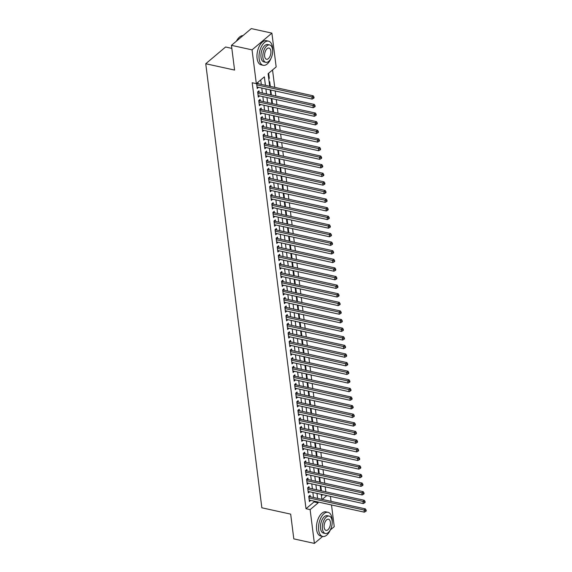 <?xml version="1.0" encoding="UTF-8"?>
<svg xmlns="http://www.w3.org/2000/svg" width="572" height="572" viewBox="0 0 572 572"><rect width="100%" height="100%" fill="white"/><g stroke="black" fill="none" stroke-linecap="round" stroke-linejoin="round"><path stroke-width="0.86" d="M231.839 48.377L225.597 47.004L205.748 63.742L261.847 507.793L290.676 514.135L293.801 538.874L314.393 543.4L310.124 509.623L318.175 502.838L318.068 502.002M205.748 63.742L234.577 70.077L231.453 45.338L251.301 28.6L271.893 33.126L276.162 66.903L268.111 73.688L269.698 86.25M325.84 491.827L325.211 486.843M324.753 483.226L324.117 478.235M323.666 474.617L323.03 469.626M322.572 466.008L321.943 461.025M321.485 457.407L320.856 452.416M320.399 448.798L319.769 443.815M319.312 440.197L318.683 435.206M318.225 431.588L317.596 426.598M317.138 422.98L316.509 417.996M316.051 414.378L315.422 409.388M314.965 405.77L314.335 400.786M313.878 397.168L313.249 392.178M312.791 388.56L312.162 383.569M311.704 379.951L311.075 374.967M310.617 371.35L309.988 366.359M309.531 362.741L308.901 357.757M308.444 354.139L307.815 349.149M307.357 345.531L306.728 340.54M306.27 336.922L305.641 331.939M305.183 328.321L304.554 323.33M304.097 319.712L303.467 314.729M303.01 311.111L302.373 306.12M301.923 302.502L301.287 297.519M300.836 293.901L300.2 288.91M299.742 285.292L299.113 280.301M298.655 276.684L298.026 271.7M297.569 268.082L296.94 263.091M296.482 259.473L295.853 254.49M295.395 250.872L294.766 245.881M294.308 242.263L293.679 237.273M293.221 233.655L292.592 228.671M292.135 225.053L291.505 220.063M291.048 216.445L290.419 211.461M289.961 207.843L289.332 202.853M288.874 199.235L288.245 194.244M287.787 190.626L287.158 185.643M286.701 182.025L286.072 177.034M285.614 173.416L284.985 168.433M284.527 164.815L283.898 159.824M283.44 156.206L282.811 151.215M282.353 147.597L281.724 142.614M281.267 138.996L280.637 134.005M280.18 130.387L279.544 125.404M279.093 121.786L278.457 116.795M277.999 113.177L277.37 108.187M276.912 104.576L276.283 99.585M275.826 95.967L275.196 90.977M274.739 87.359L272.544 69.956M330.416 496.353L331.045 501.337M331.503 504.954L334.241 526.662L330.33 529.958M310.289 496.775L310.095 495.273L308.758 496.403L309.409 501.565L310.746 500.393M309.202 488.173L309.009 486.665L307.672 487.794L308.322 492.957L309.659 491.791M308.115 479.565L307.922 478.056L306.585 479.193L307.236 484.355L308.573 483.183M307.028 470.956L306.835 469.455L305.491 470.584L306.149 475.747L307.486 474.574M305.941 462.355L305.748 460.846L304.404 461.976L305.062 467.145L306.399 465.973M304.855 453.746L304.661 452.245L303.317 453.374L303.975 458.537L305.305 457.364M303.768 445.145L303.575 443.636L302.231 444.766L302.888 449.928L304.218 448.763M302.674 436.536L302.488 435.035L301.144 436.164L301.801 441.327L303.131 440.154M301.587 427.935L301.401 426.426L300.057 427.556L300.708 432.718L302.045 431.553M300.5 419.326L300.314 417.817L298.97 418.947L299.621 424.117L300.958 422.944M299.413 410.717L299.227 409.216L297.883 410.346L298.534 415.508L299.871 414.335M298.327 402.116L298.141 400.607L296.796 401.737L297.447 406.899L298.784 405.734M297.24 393.507L297.054 392.006L295.71 393.136L296.36 398.298L297.697 397.125M296.153 384.906L295.967 383.397L294.623 384.527L295.274 389.689L296.611 388.524M295.066 376.297L294.88 374.789L293.536 375.926L294.187 381.088L295.524 379.915M293.979 367.689L293.786 366.187L292.449 367.317L293.1 372.479L294.437 371.307M292.893 359.087L292.7 357.579L291.363 358.708L292.013 363.878L293.35 362.705M291.806 350.479L291.613 348.977L290.276 350.107L290.926 355.269L292.263 354.097M290.719 341.877L290.526 340.369L289.189 341.498L289.84 346.661L291.177 345.495M289.632 333.269L289.439 331.76L288.102 332.897L288.753 338.059L290.09 336.887M288.545 324.66L288.352 323.159L287.015 324.288L287.666 329.451L289.003 328.278M287.459 316.059L287.266 314.55L285.928 315.68L286.579 320.849L287.916 319.676M286.372 307.45L286.179 305.948L284.842 307.078L285.492 312.24L286.829 311.068M285.285 298.849L285.092 297.34L283.748 298.47L284.406 303.632L285.743 302.466M284.198 290.24L284.005 288.731L282.661 289.868L283.319 295.03L284.656 293.858M283.111 281.631L282.918 280.13L281.574 281.26L282.232 286.422L283.562 285.249M282.025 273.03L281.832 271.521L280.487 272.651L281.145 277.82L282.475 276.648M280.931 264.421L280.745 262.92L279.401 264.05L280.058 269.212L281.388 268.039M279.844 255.82L279.658 254.311L278.314 255.441L278.964 260.603L280.301 259.438M278.757 247.211L278.571 245.703L277.227 246.839L277.878 252.002L279.215 250.829M277.67 238.61L277.484 237.101L276.14 238.231L276.791 243.393L278.128 242.228M276.583 230.001L276.398 228.493L275.053 229.622L275.704 234.792L277.041 233.619M275.497 221.393L275.311 219.891L273.967 221.021L274.617 226.183L275.954 225.01M274.41 212.791L274.224 211.282L272.88 212.412L273.53 217.575L274.867 216.409M273.323 204.183L273.137 202.681L271.793 203.811L272.444 208.973L273.781 207.8M272.236 195.581L272.043 194.072L270.706 195.202L271.357 200.364L272.694 199.199M271.149 186.972L270.956 185.464L269.619 186.601L270.27 191.763L271.607 190.59M270.063 178.364L269.87 176.862L268.533 177.992L269.183 183.154L270.52 181.982M268.976 169.762L268.783 168.254L267.446 169.383L268.096 174.546L269.433 173.38M267.889 161.154L267.696 159.652L266.359 160.782L267.01 165.944L268.347 164.772M266.802 152.552L266.609 151.044L265.272 152.173L265.923 157.336L267.26 156.17M265.715 143.944L265.522 142.435L264.185 143.572L264.836 148.734L266.173 147.562M264.629 135.335L264.436 133.834L263.099 134.963L263.749 140.126L265.086 138.953M263.542 126.734L263.349 125.225L262.012 126.355L262.662 131.524L263.999 130.352M262.455 118.125L262.262 116.624L260.918 117.753L261.576 122.916L262.913 121.743M261.368 109.524L261.175 108.015L259.831 109.145L260.489 114.307L261.826 113.142M260.281 100.915L260.088 99.406L258.744 100.543L259.402 105.706L260.732 104.533M259.188 92.306L259.002 90.805L257.657 91.935L258.315 97.097L259.645 95.924M268.683 78.178L269.298 78.314L268.654 73.237M270.313 86.386L269.727 81.753L269.19 82.211M271.4 94.995L270.813 90.362L270.277 90.819M272.486 103.596L271.907 98.97L271.364 99.421M273.573 112.205L272.994 107.572L272.451 108.029M274.66 120.814L274.081 116.18L273.538 116.631M275.754 129.415L275.168 124.782L274.624 125.239M276.841 138.024L276.255 133.39L275.711 133.848M277.928 146.625L277.341 141.999L276.798 142.449M279.014 155.234L278.428 150.6L277.885 151.058M280.101 163.842L279.515 159.209L278.972 159.66M281.188 172.444L280.602 167.81L280.065 168.268M282.275 181.052L281.689 176.419L281.152 176.877M283.362 189.654L282.775 185.028L282.239 185.478M284.448 198.262L283.862 193.629L283.326 194.087M285.535 206.871L284.949 202.238L284.413 202.688M286.622 215.472L286.036 210.839L285.5 211.297M287.709 224.081L287.123 219.448L286.586 219.898M288.796 232.682L288.209 228.049L287.673 228.507M289.882 241.291L289.296 236.658L288.76 237.115M290.969 249.892L290.383 245.266L289.847 245.717M292.056 258.501L291.47 253.868L290.933 254.325M293.143 267.11L292.557 262.476L292.02 262.927M294.23 275.711L293.643 271.078L293.107 271.536M295.316 284.32L294.737 279.687L294.194 280.144M296.403 292.921L295.824 288.295L295.281 288.746M297.49 301.53L296.911 296.897L296.368 297.354M298.584 310.138L297.998 305.505L297.454 305.956M299.671 318.74L299.084 314.107L298.541 314.564M300.758 327.348L300.171 322.715L299.628 323.173M301.844 335.95L301.258 331.324L300.715 331.774M302.931 344.558L302.345 339.925L301.809 340.383M304.018 353.167L303.432 348.534L302.895 348.984M305.105 361.769L304.518 357.135L303.982 357.593M306.192 370.377L305.605 365.744L305.069 366.202M307.278 378.979L306.692 374.353L306.156 374.803M308.365 387.587L307.779 382.954L307.243 383.412M309.452 396.196L308.866 391.563L308.329 392.013M310.539 404.797L309.952 400.164L309.416 400.622M311.626 413.406L311.039 408.773L310.503 409.223M312.712 422.007L312.126 417.381L311.59 417.832M313.799 430.616L313.213 425.983L312.677 426.44M314.886 439.224L314.3 434.591L313.763 435.042M315.973 447.826L315.387 443.193L314.85 443.65M317.06 456.435L316.48 451.801L315.937 452.252M318.146 465.036L317.567 460.403L317.024 460.86M319.233 473.645L318.654 469.011L318.111 469.469M320.327 482.246L319.741 477.62L319.197 478.07M321.428 495.717L322.687 494.651M268.754 78.772L269.298 78.314M320.284 486.679L320.828 486.221L321.414 490.855M265.429 85.314L264.357 76.855L256.313 83.641L252.195 82.733L306.006 508.715L314.057 501.93L313.949 501.101M313.492 497.483L312.863 492.492M312.405 488.874L311.776 483.891M311.318 480.273L310.689 475.282M310.231 471.664L309.602 466.673M309.145 463.055L308.515 458.072M308.058 454.454L307.429 449.463M306.971 445.845L306.342 440.862M305.884 437.244L305.255 432.253M304.797 428.635L304.168 423.645M303.711 420.027L303.081 415.043M302.624 411.425L301.987 406.435M301.537 402.817L300.901 397.833M300.45 394.215L299.814 389.225M299.356 385.607L298.727 380.623M298.269 377.005L297.64 372.014M297.183 368.397L296.553 363.406M296.096 359.788L295.467 354.804M295.009 351.187L294.38 346.196M293.922 342.578L293.293 337.594M292.835 333.976L292.206 328.986M291.749 325.368L291.119 320.377M290.662 316.759L290.033 311.776M289.575 308.158L288.946 303.167M288.488 299.549L287.859 294.566M287.401 290.948L286.772 285.957M286.315 282.339L285.685 277.348M285.228 273.731L284.599 268.747M284.141 265.129L283.512 260.138M283.054 256.521L282.425 251.537M281.967 247.919L281.338 242.928M280.881 239.31L280.251 234.32M279.794 230.702L279.157 225.718M278.707 222.1L278.071 217.11M277.613 213.492L276.984 208.508M276.526 204.89L275.897 199.9M275.439 196.282L274.81 191.291M274.353 187.68L273.723 182.69M273.266 179.072L272.637 174.081M272.179 170.463L271.55 165.48M271.092 161.862L270.463 156.871M270.005 153.253L269.376 148.27M268.919 144.652L268.289 139.661M267.832 136.043L267.203 131.052M266.745 127.434L266.116 122.451M265.658 118.833L265.029 113.842M264.571 110.224L263.942 105.241M263.485 101.623L262.855 96.632M262.398 93.014L261.769 88.024M261.311 84.406L260.739 79.908M256.585 83.412L257.228 88.496L258.558 87.323M258.101 83.705L257.922 82.282M231.453 45.338L252.045 49.864L271.893 33.126M322.644 536.443L314.393 543.4M306.006 508.715L310.124 509.623M256.313 83.641L252.045 49.864M317.61 498.384L316.981 493.4M316.523 489.782L315.894 484.791M315.437 481.174L314.807 476.19M314.35 472.572L313.721 467.581M313.263 463.963L312.634 458.973M312.176 455.355L311.547 450.371M311.089 446.753L310.46 441.763M310.003 438.145L309.373 433.161M308.916 429.543L308.287 424.553M307.829 420.935L307.2 415.944M306.742 412.326L306.106 407.343M305.655 403.725L305.019 398.734M304.561 395.116L303.932 390.133M303.475 386.515L302.845 381.524M302.388 377.906L301.759 372.923M301.301 369.305L300.672 364.314M300.214 360.696L299.585 355.705M299.127 352.087L298.498 347.104M298.041 343.486L297.411 338.495M296.954 334.877L296.325 329.894M295.867 326.276L295.238 321.285M294.78 317.667L294.151 312.677M293.693 309.059L293.064 304.075M292.607 300.457L291.977 295.467M291.52 291.849L290.891 286.865M290.433 283.247L289.804 278.257M289.346 274.639L288.717 269.648M288.259 266.03L287.63 261.046M287.173 257.429L286.543 252.438M286.086 248.82L285.457 243.836M284.999 240.219L284.363 235.228M283.912 231.61L283.276 226.619M282.825 223.001L282.189 218.018M281.731 214.4L281.102 209.409M280.645 205.791L280.015 200.808M279.558 197.19L278.929 192.199M278.471 188.581L277.842 183.598M277.384 179.98L276.755 174.989M276.297 171.371L275.668 166.38M275.211 162.763L274.581 157.779M274.124 154.161L273.495 149.17M273.037 145.553L272.408 140.569M271.95 136.951L271.321 131.96M270.863 128.343L270.234 123.352M269.777 119.734L269.147 114.75M268.69 111.132L268.061 106.142M267.603 102.524L266.974 97.54M266.516 93.922L265.887 88.932M322.243 499.406L326.805 495.559M270.156 89.868L270.792 94.859M271.242 98.477L271.879 103.468M272.329 107.086L272.966 112.069M273.423 115.687L274.052 120.678M274.51 124.296L275.139 129.279M275.597 132.897L276.226 137.888M276.684 141.506L277.313 146.496M277.77 150.114L278.4 155.098M278.857 158.716L279.486 163.706M279.944 167.324L280.573 172.308M281.031 175.926L281.66 180.916M282.118 184.534L282.747 189.518M283.204 193.136L283.834 198.127M284.291 201.744L284.92 206.735M285.378 210.353L286.007 215.337M286.465 218.954L287.094 223.945M287.552 227.563L288.181 232.547M288.638 236.165L289.268 241.155M289.725 244.773L290.354 249.764M290.812 253.382L291.441 258.365M291.899 261.983L292.528 266.974M292.986 270.592L293.622 275.575M294.072 279.193L294.709 284.184M295.166 287.802L295.796 292.792M296.253 296.41L296.882 301.394M297.34 305.012L297.969 310.003M298.427 313.62L299.056 318.604M299.513 322.222L300.143 327.213M300.6 330.83L301.229 335.821M301.687 339.439L302.316 344.423M302.774 348.041L303.403 353.031M303.861 356.649L304.49 361.633M304.947 365.251L305.577 370.241M306.034 373.859L306.663 378.85M307.121 382.468L307.75 387.451M308.208 391.069L308.837 396.06M309.295 399.678L309.924 404.661M310.382 408.279L311.011 413.27M311.468 416.888L312.097 421.871M312.555 425.489L313.184 430.48M313.642 434.098L314.271 439.089M314.729 442.707L315.365 447.69M315.815 451.308L316.452 456.299M316.902 459.917L317.539 464.9M317.996 468.518L318.625 473.509M319.083 477.127L319.712 482.117M320.17 485.735L320.799 490.719M321.257 494.337L321.886 499.327M314.057 501.93L318.175 502.838M257.042 87.023L258.565 87.359M258.129 95.631L259.652 95.967M259.216 104.24L260.739 104.576M260.303 112.841L261.826 113.177M261.39 121.45L262.913 121.786M262.476 130.051L263.999 130.387M263.563 138.66L265.086 138.996M264.65 147.269L266.173 147.605M265.737 155.87L267.26 156.206M266.824 164.479L268.354 164.815M267.91 173.08L269.441 173.416M268.997 181.689L270.527 182.025M270.084 190.297L271.614 190.626M271.171 198.899L272.701 199.235M272.258 207.507L273.788 207.843M273.344 216.109L274.875 216.445M274.431 224.717L275.961 225.053M275.518 233.326L277.048 233.655M276.605 241.927L278.135 242.263M277.699 250.536L279.222 250.872M278.786 259.137L280.309 259.473M279.872 267.746L281.395 268.082M280.959 276.347L282.482 276.684M282.046 284.956L283.569 285.292M283.133 293.565L284.656 293.901M284.22 302.166L285.743 302.502M285.306 310.775L286.829 311.111M286.393 319.376L287.916 319.712M287.48 327.985L289.003 328.321M288.567 336.593L290.09 336.929M289.654 345.195L291.184 345.531M290.74 353.803L292.271 354.139M291.827 362.405L293.357 362.741M292.914 371.013L294.444 371.35M294.001 379.622L295.531 379.958M295.088 388.224L296.618 388.56M296.174 396.832L297.705 397.168M297.261 405.434L298.791 405.77M298.348 414.042L299.878 414.378M299.442 422.651L300.965 422.98M300.529 431.252L302.052 431.588M301.616 439.861L303.139 440.197M302.702 448.462L304.225 448.798M303.789 457.071L305.312 457.407M304.876 465.679L306.399 466.008M305.963 474.281L307.486 474.617M307.05 482.89L308.573 483.226M308.136 491.491L309.659 491.827M309.223 500.1L310.746 500.436M256.764 84.835L311.869 96.947L312.14 99.099L257.035 86.987M256.799 83.226L257.128 83.426A0.987 0.694 -130.1 0 0 257.443 83.562L313.206 95.817L311.869 96.947L313.42 97.49L313.527 98.348L314.064 97.898L313.957 97.033L313.42 97.49M313.957 97.033L313.206 95.817M312.14 99.099L313.527 98.348M236.429 41.148A12.062 6.299 -77.6 0 1 239.01 37.559A12.062 6.299 -77.6 0 1 239.11 37.466M242.993 35.607A12.362 6.456 102.4 0 0 239.218 37.366A12.362 6.456 102.4 0 0 236.579 41.02M272.672 50.844A12.362 6.456 102.4 0 0 272.558 47.569A12.362 6.456 102.4 0 0 268.511 41.155A12.362 6.456 102.4 0 0 261.518 46.361A12.362 6.456 102.4 0 0 259.152 58.88A12.362 6.456 102.4 0 0 263.199 65.301A12.362 6.456 102.4 0 0 271.042 58.251M268.511 41.155L266.452 40.698A12.362 6.456 102.4 0 0 259.459 45.903A12.362 6.456 102.4 0 0 257.093 58.43A12.362 6.456 102.4 0 0 261.139 64.843L263.199 65.301M265.837 62.334L263.942 61.919A8.902 4.647 -77.6 0 1 261.025 57.3A8.902 4.647 -77.6 0 1 262.734 48.284A8.902 4.647 -77.6 0 1 267.767 44.53L269.662 44.952A8.902 4.647 102.4 0 0 264.629 48.699A8.902 4.647 102.4 0 0 262.92 57.715A8.902 4.647 102.4 0 0 265.837 62.334A8.902 4.647 102.4 0 0 270.871 58.587A8.902 4.647 102.4 0 0 272.579 49.571A8.902 4.647 102.4 0 0 269.662 44.952M264.636 56.263A5.734 2.996 102.4 0 0 266.516 59.245A5.734 2.996 102.4 0 0 269.762 56.828A5.734 2.996 102.4 0 0 270.856 51.015A5.734 2.996 102.4 0 0 268.983 48.041A5.734 2.996 102.4 0 0 265.737 50.458A5.734 2.996 102.4 0 0 264.636 56.263M332.189 522A12.362 6.456 102.4 0 0 332.082 518.732A12.362 6.456 102.4 0 0 328.028 512.312A12.362 6.456 102.4 0 0 321.042 517.517A12.362 6.456 102.4 0 0 318.668 530.044A12.362 6.456 102.4 0 0 322.722 536.457A12.362 6.456 102.4 0 0 330.566 529.407M328.028 512.312L325.968 511.861A12.362 6.456 102.4 0 0 318.983 517.067A12.362 6.456 102.4 0 0 316.609 529.586A12.362 6.456 102.4 0 0 320.663 536.007L322.722 536.457M325.361 533.497L323.466 533.083A8.902 4.647 -77.6 0 1 320.549 528.457A8.902 4.647 -77.6 0 1 322.25 519.44A8.902 4.647 -77.6 0 1 327.284 515.694L329.179 516.108A8.902 4.647 102.4 0 0 324.145 519.855A8.902 4.647 102.4 0 0 322.444 528.871A8.902 4.647 102.4 0 0 325.361 533.497A8.902 4.647 102.4 0 0 330.394 529.751A8.902 4.647 102.4 0 0 332.096 520.734A8.902 4.647 102.4 0 0 329.179 516.108M324.16 527.427A5.734 2.996 102.4 0 0 326.04 530.408A5.734 2.996 102.4 0 0 329.279 527.992A5.734 2.996 102.4 0 0 330.38 522.179A5.734 2.996 102.4 0 0 328.5 519.204A5.734 2.996 102.4 0 0 325.261 521.614A5.734 2.996 102.4 0 0 324.16 527.427M257.85 93.443L312.955 105.555L313.227 107.7L258.122 95.595M257.822 91.799L258.215 92.035A0.987 0.694 -130.1 0 0 258.53 92.163L314.293 104.419L312.955 105.555L314.507 106.092L314.614 106.957L315.151 106.499L315.043 105.641L314.507 106.092M315.043 105.641L314.293 104.419M313.227 107.7L314.614 106.957M258.937 102.045L314.042 114.157L314.314 116.309L259.209 104.197M258.909 100.4L259.302 100.643A0.987 0.694 -130.1 0 0 259.617 100.772L315.379 113.027L314.042 114.157L315.594 114.7L315.701 115.558L316.237 115.108L316.13 114.25L315.594 114.7M316.13 114.25L315.379 113.027M314.314 116.309L315.701 115.558M260.024 110.653L315.129 122.765L315.401 124.918L260.296 112.806M259.995 109.009L260.389 109.245A0.987 0.694 -130.1 0 0 260.703 109.374L316.466 121.636L315.129 122.765L316.681 123.302L316.788 124.167L317.324 123.716L317.217 122.851L316.681 123.302M317.217 122.851L316.466 121.636M315.401 124.918L316.788 124.167M261.111 119.255L316.216 131.367L316.488 133.519L261.383 121.407M261.082 117.61L261.475 117.853A0.987 0.694 -130.1 0 0 261.79 117.982L317.553 130.237L316.216 131.367L317.767 131.91L317.875 132.768L318.411 132.318L318.304 131.46L317.767 131.91M318.304 131.46L317.553 130.237M316.488 133.519L317.875 132.768M262.198 127.863L317.303 139.976L317.574 142.128L262.469 130.016M262.169 126.219L262.562 126.455A0.987 0.694 -130.1 0 0 262.884 126.591L318.64 138.846L317.303 139.976L318.854 140.519L318.962 141.377L319.498 140.926L319.39 140.061L318.854 140.519M319.39 140.061L318.64 138.846M317.574 142.128L318.962 141.377M263.284 136.472L318.389 148.584L318.661 150.729L263.556 138.617M263.263 134.828L263.649 135.064A0.987 0.694 -130.1 0 0 263.971 135.192L319.727 147.447L318.389 148.584L319.941 149.12L320.055 149.986L320.592 149.528L320.477 148.67L319.941 149.12M320.477 148.67L319.727 147.447M318.661 150.729L320.055 149.986M264.371 145.073L319.476 157.186L319.748 159.338L264.643 147.226M264.35 143.429L264.743 143.672A0.987 0.694 -130.1 0 0 265.058 143.801L320.813 156.056L319.476 157.186L321.028 157.729L321.142 158.587L321.678 158.137L321.564 157.279L321.028 157.729M321.564 157.279L320.813 156.056M319.748 159.338L321.142 158.587M265.458 153.682L320.563 165.794L320.835 167.946L265.73 155.834M265.437 152.038L265.83 152.274A0.987 0.694 -130.1 0 0 266.144 152.402L321.907 164.665L320.563 165.794L322.115 166.33L322.229 167.196L322.765 166.745L322.651 165.88L322.115 166.33M322.651 165.88L321.907 164.665M320.835 167.946L322.229 167.196M266.545 162.284L321.65 174.396L321.922 176.548L266.817 164.436M266.523 160.639L266.917 160.882A0.987 0.694 -130.1 0 0 267.231 161.011L322.994 173.266L321.65 174.396L323.201 174.939L323.316 175.797L323.852 175.347L323.738 174.489L323.201 174.939M323.738 174.489L322.994 173.266M321.922 176.548L323.316 175.797M267.632 170.892L322.737 183.004L323.008 185.156L267.903 173.044M267.61 169.248L268.003 169.484A0.987 0.694 -130.1 0 0 268.318 169.619L324.081 181.875L322.737 183.004L324.288 183.548L324.403 184.406L324.939 183.955L324.832 183.09L324.288 183.548M324.832 183.09L324.081 181.875M323.008 185.156L324.403 184.406M268.718 179.501L323.823 191.613L324.095 193.758L268.99 181.646M268.697 177.856L269.09 178.092A0.987 0.694 -130.1 0 0 269.405 178.221L325.168 190.476L323.823 191.613L325.382 192.149L325.489 193.014L326.026 192.557L325.918 191.699L325.382 192.149M325.918 191.699L325.168 190.476M324.095 193.758L325.489 193.014M269.805 188.102L324.91 200.214L325.182 202.366L270.077 190.254M269.784 186.458L270.177 186.701A0.987 0.694 -130.1 0 0 270.492 186.829L326.255 199.085L324.91 200.214L326.469 200.758L326.576 201.616L327.113 201.165L327.005 200.307L326.469 200.758M327.005 200.307L326.255 199.085M325.182 202.366L326.576 201.616M270.899 196.711L325.997 208.823L326.269 210.975L271.171 198.863M270.871 195.066L271.264 195.302A0.987 0.694 -130.1 0 0 271.578 195.431L327.341 207.693L325.997 208.823L327.556 209.359L327.663 210.224L328.199 209.774L328.092 208.909L327.556 209.359M328.092 208.909L327.341 207.693M326.269 210.975L327.663 210.224M271.986 205.312L327.084 217.424L327.356 219.577L272.258 207.464M271.957 203.668L272.351 203.911A0.987 0.694 -130.1 0 0 272.665 204.04L328.428 216.295L327.084 217.424L328.643 217.968L328.75 218.826L329.286 218.375L329.179 217.517L328.643 217.968M329.179 217.517L328.428 216.295M327.356 219.577L328.75 218.826M273.073 213.921L328.171 226.033L328.442 228.185L273.344 216.073M273.044 212.276L273.437 212.512A0.987 0.694 -130.1 0 0 273.752 212.641L329.515 224.903L328.171 226.033L329.729 226.576L329.837 227.434L330.373 226.984L330.266 226.119L329.729 226.576M330.266 226.119L329.515 224.903M328.442 228.185L329.837 227.434M274.16 222.529L329.257 234.634L329.529 236.787L274.431 224.674M274.131 220.885L274.524 221.121A0.987 0.694 -130.1 0 0 274.839 221.25L330.602 233.505L329.257 234.634L330.816 235.178L330.923 236.043L331.46 235.585L331.352 234.727L330.816 235.178M331.352 234.727L330.602 233.505M329.529 236.787L330.923 236.043M275.246 231.131L330.344 243.243L330.616 245.395L275.518 233.283M275.218 229.486L275.611 229.73A0.987 0.694 -130.1 0 0 275.926 229.858L331.688 242.113L330.344 243.243L331.903 243.786L332.01 244.644L332.546 244.194L332.439 243.336L331.903 243.786M332.439 243.336L331.688 242.113M330.616 245.395L332.01 244.644M276.333 239.739L331.431 251.852L331.703 254.004L276.605 241.892M276.305 238.095L276.698 238.331A0.987 0.694 -130.1 0 0 277.012 238.46L332.775 250.715L331.431 251.852L332.99 252.388L333.097 253.253L333.633 252.795L333.526 251.937L332.99 252.388M333.526 251.937L332.775 250.715M331.703 254.004L333.097 253.253M277.42 248.341L332.525 260.453L332.797 262.605L277.692 250.493M277.391 246.696L277.785 246.94A0.987 0.694 -130.1 0 0 278.099 247.068L333.862 259.323L332.525 260.453L334.077 260.996L334.184 261.854L334.72 261.404L334.613 260.546L334.077 260.996M334.613 260.546L333.862 259.323M332.797 262.605L334.184 261.854M278.507 256.95L333.612 269.062L333.884 271.214L278.778 259.102M278.478 255.305L278.871 255.541A0.987 0.694 -130.1 0 0 279.186 255.67L334.949 267.932L333.612 269.062L335.163 269.605L335.271 270.463L335.807 270.013L335.7 269.147L335.163 269.605M335.7 269.147L334.949 267.932M333.884 271.214L335.271 270.463M279.594 265.551L334.699 277.663L334.97 279.815L279.865 267.703M279.565 263.906L279.958 264.15A0.987 0.694 -130.1 0 0 280.273 264.278L336.036 276.533L334.699 277.663L336.25 278.207L336.357 279.072L336.894 278.614L336.786 277.756L336.25 278.207M336.786 277.756L336.036 276.533M334.97 279.815L336.357 279.072M280.68 274.16L335.785 286.272L336.057 288.424L280.952 276.312M280.652 272.515L281.045 272.751A0.987 0.694 -130.1 0 0 281.36 272.887L337.123 285.142L335.785 286.272L337.337 286.815L337.444 287.673L337.98 287.223L337.873 286.358L337.337 286.815M337.873 286.358L337.123 285.142M336.057 288.424L337.444 287.673M281.767 282.768L336.872 294.88L337.144 297.032L282.039 284.92M281.739 281.124L282.132 281.36A0.987 0.694 -130.1 0 0 282.446 281.488L338.209 293.743L336.872 294.88L338.424 295.417L338.531 296.282L339.067 295.824L338.96 294.966L338.424 295.417M338.96 294.966L338.209 293.743M337.144 297.032L338.531 296.282M282.854 291.37L337.959 303.482L338.231 305.634L283.126 293.522M282.825 289.725L283.219 289.968A0.987 0.694 -130.1 0 0 283.533 290.097L339.296 302.352L337.959 303.482L339.511 304.025L339.618 304.883L340.154 304.433L340.047 303.575L339.511 304.025M340.047 303.575L339.296 302.352M338.231 305.634L339.618 304.883M283.941 299.978L339.046 312.09L339.318 314.243L284.212 302.13M283.912 298.334L284.305 298.57A0.987 0.694 -130.1 0 0 284.627 298.698L340.383 310.961L339.046 312.09L340.597 312.634L340.705 313.492L341.241 313.041L341.134 312.176L340.597 312.634M341.134 312.176L340.383 310.961M339.318 314.243L340.705 313.492M285.028 308.58L340.133 320.692L340.404 322.844L285.299 310.732M285.006 306.935L285.392 307.178A0.987 0.694 -130.1 0 0 285.714 307.307L341.47 319.562L340.133 320.692L341.684 321.235L341.791 322.093L342.335 321.643L342.22 320.785L341.684 321.235M342.22 320.785L341.47 319.562M340.404 322.844L341.791 322.093M286.114 317.188L341.219 329.3L341.491 331.453L286.386 319.34M286.093 315.544L286.486 315.78A0.987 0.694 -130.1 0 0 286.801 315.916L342.557 328.171L341.219 329.3L342.771 329.844L342.885 330.702L343.422 330.251L343.307 329.386L342.771 329.844M343.307 329.386L342.557 328.171M341.491 331.453L342.885 330.702M287.201 325.797L342.306 337.909L342.578 340.054L287.473 327.949M287.18 324.152L287.573 324.388A0.987 0.694 -130.1 0 0 287.888 324.517L343.65 336.772L342.306 337.909L343.858 338.445L343.972 339.31L344.508 338.853L344.394 337.995L343.858 338.445M344.394 337.995L343.65 336.772M342.578 340.054L343.972 339.31M288.288 334.398L343.393 346.51L343.665 348.663L288.56 336.55M288.267 332.754L288.66 332.997A0.987 0.694 -130.1 0 0 288.974 333.126L344.737 345.381L343.393 346.51L344.945 347.054L345.059 347.912L345.595 347.461L345.481 346.603L344.945 347.054M345.481 346.603L344.737 345.381M343.665 348.663L345.059 347.912M289.375 343.007L344.48 355.119L344.752 357.271L289.647 345.159M289.353 341.362L289.747 341.598A0.987 0.694 -130.1 0 0 290.061 341.727L345.824 353.989L344.48 355.119L346.031 355.655L346.146 356.52L346.682 356.07L346.575 355.205L346.031 355.655M346.575 355.205L345.824 353.989M344.752 357.271L346.146 356.52M290.462 351.608L345.567 363.72L345.838 365.873L290.733 353.761M290.44 349.964L290.833 350.207A0.987 0.694 -130.1 0 0 291.148 350.336L346.911 362.591L345.567 363.72L347.125 364.264L347.233 365.122L347.769 364.671L347.662 363.813L347.125 364.264M347.662 363.813L346.911 362.591M345.838 365.873L347.233 365.122M291.548 360.217L346.653 372.329L346.925 374.481L291.82 362.369M291.527 358.572L291.92 358.808A0.987 0.694 -130.1 0 0 292.235 358.944L347.998 371.199L346.653 372.329L348.212 372.873L348.319 373.731L348.856 373.28L348.748 372.415L348.212 372.873M348.748 372.415L347.998 371.199M346.925 374.481L348.319 373.731M292.635 368.826L347.74 380.938L348.012 383.083L292.914 370.971M292.614 367.181L293.007 367.417A0.987 0.694 -130.1 0 0 293.322 367.546L349.084 379.801L347.74 380.938L349.299 381.474L349.406 382.339L349.942 381.882L349.835 381.023L349.299 381.474M349.835 381.023L349.084 379.801M348.012 383.083L349.406 382.339M293.729 377.427L348.827 389.539L349.099 391.691L294.001 379.579M293.701 375.783L294.094 376.026A0.987 0.694 -130.1 0 0 294.408 376.154L350.171 388.409L348.827 389.539L350.386 390.083L350.493 390.941L351.029 390.49L350.922 389.632L350.386 390.083M350.922 389.632L350.171 388.409M349.099 391.691L350.493 390.941M294.816 386.036L349.914 398.148L350.186 400.3L295.088 388.188M294.787 384.391L295.181 384.627A0.987 0.694 -130.1 0 0 295.495 384.756L351.258 397.018L349.914 398.148L351.473 398.684L351.58 399.549L352.116 399.099L352.009 398.234L351.473 398.684M352.009 398.234L351.258 397.018M350.186 400.3L351.58 399.549M295.903 394.637L351.001 406.749L351.272 408.901L296.174 396.789M295.874 392.993L296.267 393.236A0.987 0.694 -130.1 0 0 296.582 393.364L352.345 405.619L351.001 406.749L352.559 407.293L352.667 408.151L353.203 407.7L353.096 406.842L352.559 407.293M353.096 406.842L352.345 405.619M351.272 408.901L352.667 408.151M296.99 403.246L352.087 415.358L352.359 417.51L297.261 405.398M296.961 401.601L297.354 401.837A0.987 0.694 -130.1 0 0 297.669 401.973L353.432 414.228L352.087 415.358L353.646 415.901L353.753 416.759L354.29 416.309L354.182 415.444L353.646 415.901M354.182 415.444L353.432 414.228M352.359 417.51L353.753 416.759M298.076 411.854L353.174 423.959L353.446 426.111L298.348 413.999M298.048 410.21L298.441 410.446A0.987 0.694 -130.1 0 0 298.756 410.574L354.518 422.83L353.174 423.959L354.733 424.503L354.84 425.368L355.376 424.91L355.269 424.052L354.733 424.503M355.269 424.052L354.518 422.83M353.446 426.111L354.84 425.368M299.163 420.456L354.261 432.568L354.533 434.72L299.435 422.608M299.135 418.811L299.528 419.054A0.987 0.694 -130.1 0 0 299.842 419.183L355.605 431.438L354.261 432.568L355.82 433.111L355.927 433.969L356.463 433.519L356.356 432.661L355.82 433.111M356.356 432.661L355.605 431.438M354.533 434.72L355.927 433.969M300.25 429.064L355.355 441.176L355.627 443.329L300.522 431.216M300.221 427.42L300.615 427.656A0.987 0.694 -130.1 0 0 300.929 427.784L356.692 440.04L355.355 441.176L356.907 441.713L357.014 442.578L357.55 442.12L357.443 441.262L356.907 441.713M357.443 441.262L356.692 440.04M355.627 443.329L357.014 442.578M301.337 437.666L356.442 449.778L356.713 451.93L301.608 439.818M301.308 436.021L301.701 436.264A0.987 0.694 -130.1 0 0 302.016 436.393L357.779 448.648L356.442 449.778L357.993 450.321L358.101 451.179L358.637 450.729L358.53 449.871L357.993 450.321M358.53 449.871L357.779 448.648M356.713 451.93L358.101 451.179M302.424 446.274L357.529 458.387L357.8 460.539L302.695 448.427M302.395 444.63L302.788 444.866A0.987 0.694 -130.1 0 0 303.103 444.995L358.866 457.257L357.529 458.387L359.08 458.93L359.187 459.788L359.724 459.337L359.616 458.472L359.08 458.93M359.616 458.472L358.866 457.257M357.8 460.539L359.187 459.788M303.51 454.876L358.615 466.988L358.887 469.14L303.782 457.028M303.482 453.231L303.875 453.474A0.987 0.694 -130.1 0 0 304.19 453.603L359.952 465.858L358.615 466.988L360.167 467.531L360.274 468.397L360.81 467.939L360.703 467.081L360.167 467.531M360.703 467.081L359.952 465.858M358.887 469.14L360.274 468.397M304.597 463.484L359.702 475.597L359.974 477.749L304.869 465.637M304.569 461.84L304.962 462.076A0.987 0.694 -130.1 0 0 305.276 462.212L361.039 474.467L359.702 475.597L361.254 476.14L361.361 476.998L361.897 476.547L361.79 475.682L361.254 476.14M361.79 475.682L361.039 474.467M359.974 477.749L361.361 476.998M305.684 472.093L360.789 484.205L361.061 486.357L305.956 474.245M305.655 470.449L306.049 470.684A0.987 0.694 -130.1 0 0 306.363 470.813L362.126 483.068L360.789 484.205L362.341 484.741L362.448 485.607L362.984 485.149L362.877 484.291L362.341 484.741M362.877 484.291L362.126 483.068M361.061 486.357L362.448 485.607M306.771 480.694L361.876 492.807L362.147 494.959L307.042 482.847M306.742 479.05L307.135 479.293A0.987 0.694 -130.1 0 0 307.457 479.422L363.213 491.677L361.876 492.807L363.427 493.35L363.535 494.208L364.071 493.758L363.964 492.9L363.427 493.35M363.964 492.9L363.213 491.677M362.147 494.959L363.535 494.208M307.858 489.303L362.963 501.415L363.234 503.567L308.129 491.455M307.836 487.659L308.222 487.895A0.987 0.694 -130.1 0 0 308.544 488.023L364.3 500.286L362.963 501.415L364.514 501.959L364.629 502.817L365.165 502.366L365.05 501.501L364.514 501.959M365.05 501.501L364.3 500.286M363.234 503.567L364.629 502.817M308.944 497.905L364.049 510.017L364.321 512.169L309.216 500.057M308.923 496.26L309.316 496.503A0.987 0.694 -130.1 0 0 309.631 496.632L365.386 508.887L364.049 510.017L365.601 510.56L365.715 511.418L366.252 510.968L366.137 510.11L365.601 510.56M366.137 510.11L365.386 508.887M364.321 512.169L365.715 511.418M256.635 83.841L257.128 83.426M256.685 84.198L257.443 83.562M257.722 92.45L258.215 92.035M257.772 92.807L258.53 92.163M258.809 101.058L259.302 100.643M258.859 101.416L259.617 100.772M259.902 109.66L260.389 109.245M259.945 110.017L260.703 109.374M260.989 118.268L261.475 117.853M261.032 118.626L261.79 117.982M262.076 126.87L262.562 126.455M262.119 127.227L262.884 126.591M263.163 135.478L263.649 135.064M263.206 135.836L263.971 135.192M264.25 144.087L264.743 143.672M264.293 144.444L265.058 143.801M265.337 152.688L265.83 152.274M265.379 153.046L266.144 152.402M266.423 161.297L266.917 160.882M266.466 161.654L267.231 161.011M267.51 169.898L268.003 169.484M267.553 170.256L268.318 169.619M268.597 178.507L269.09 178.092M268.64 178.864L269.405 178.221M269.684 187.115L270.177 186.701M269.727 187.473L270.492 186.829M270.77 195.717L271.264 195.302M270.813 196.074L271.578 195.431M271.857 204.326L272.351 203.911M271.9 204.683L272.665 204.04M272.944 212.927L273.437 212.512M272.987 213.285L273.752 212.641M274.031 221.536L274.524 221.121M274.074 221.893L274.839 221.25M275.118 230.144L275.611 229.73M275.168 230.502L275.926 229.858M276.204 238.746L276.698 238.331M276.255 239.103L277.012 238.46M277.291 247.354L277.785 246.94M277.341 247.712L278.099 247.068M278.378 255.956L278.871 255.541M278.428 256.313L279.186 255.67M279.465 264.564L279.958 264.15M279.515 264.922L280.273 264.278M280.552 273.173L281.045 272.751M280.602 273.53L281.36 272.887M281.646 281.774L282.132 281.36M281.689 282.132L282.446 281.488M282.732 290.383L283.219 289.968M282.775 290.74L283.533 290.097M283.819 298.984L284.305 298.57M283.862 299.342L284.627 298.698M284.906 307.593L285.392 307.178M284.949 307.95L285.714 307.307M285.993 316.194L286.486 315.78M286.036 316.552L286.801 315.916M287.08 324.803L287.573 324.388M287.123 325.161L287.888 324.517M288.166 333.412L288.66 332.997M288.209 333.769L288.974 333.126M289.253 342.013L289.747 341.598M289.296 342.371L290.061 341.727M290.34 350.622L290.833 350.207M290.383 350.979L291.148 350.336M291.427 359.223L291.92 358.808M291.47 359.581L292.235 358.944M292.514 367.832L293.007 367.417M292.557 368.189L293.322 367.546M293.6 376.44L294.094 376.026M293.643 376.798L294.408 376.154M294.687 385.042L295.181 384.627M294.73 385.399L295.495 384.756M295.774 393.65L296.267 393.236M295.817 394.008L296.582 393.364M296.861 402.252L297.354 401.837M296.911 402.609L297.669 401.973M297.948 410.86L298.441 410.446M297.998 411.218L298.756 410.574M299.034 419.469L299.528 419.054M299.084 419.827L299.842 419.183M300.121 428.071L300.615 427.656M300.171 428.428L300.929 427.784M301.208 436.679L301.701 436.264M301.258 437.037L302.016 436.393M302.295 445.281L302.788 444.866M302.345 445.638L303.103 444.995M303.382 453.889L303.875 453.474M303.432 454.247L304.19 453.603M304.476 462.498L304.962 462.076M304.518 462.855L305.276 462.212M305.562 471.099L306.049 470.684M305.605 471.457L306.363 470.813M306.649 479.708L307.135 479.293M306.692 480.065L307.457 479.422M307.736 488.309L308.222 487.895M307.779 488.667L308.544 488.023M308.823 496.918L309.316 496.503M308.866 497.275L309.631 496.632"/></g></svg>
